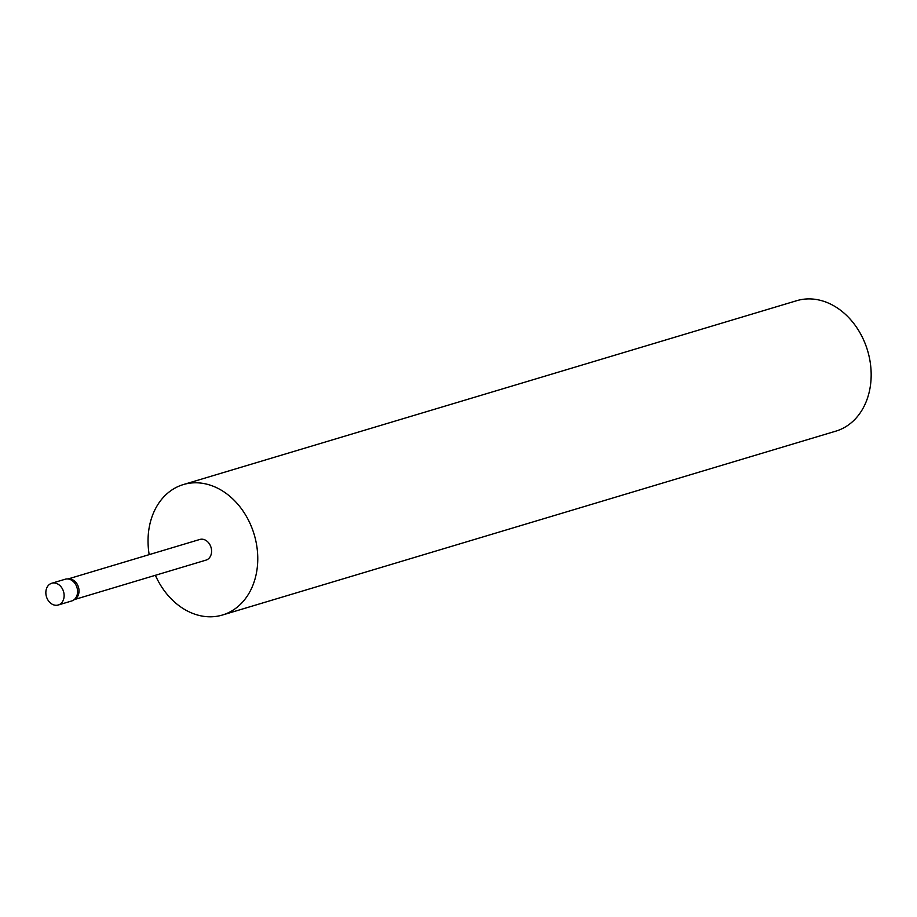 <?xml version="1.0" encoding="UTF-8"?>
<svg xmlns="http://www.w3.org/2000/svg" width="917" height="917" viewBox="0 0 917 917"><rect width="100%" height="100%" fill="white"/><g stroke="black" fill="none" stroke-linecap="round" stroke-linejoin="round"><path stroke-width="1.38" d="M58.252 605.002L71.698 600.967A11.348 8.918 -106.7 0 0 73.52 600.119A11.348 8.918 -106.7 0 0 77.578 591.282A11.348 8.918 -106.7 0 0 67.17 578.936A11.348 8.918 -106.7 0 0 65.176 579.235L51.73 583.258A11.348 8.918 -106.7 0 0 45.85 592.955A11.348 8.918 -106.7 0 0 58.252 605.002A11.348 8.918 -106.7 0 0 64.133 595.305A11.348 8.918 -106.7 0 0 51.73 583.258M74.357 599.58L205.993 560.127A10.786 8.471 -106.7 0 0 211.586 550.911A10.786 8.471 -106.7 0 0 199.803 539.471L68.167 578.925M73.52 600.119L75.171 599.053A10.786 8.471 -106.7 0 0 79.022 590.651A10.786 8.471 -106.7 0 0 69.142 578.925L67.17 578.936M155.386 575.291A68.099 53.518 -106.7 0 0 222.453 615.02L835.857 431.139A68.099 53.518 -106.7 0 0 871.15 372.967A68.099 53.518 -106.7 0 0 796.747 300.684L183.343 484.566A68.099 53.518 -106.7 0 0 148.061 542.738A68.099 53.518 -106.7 0 0 149.184 554.636M222.453 615.02A68.099 53.518 -106.7 0 0 257.746 556.848A68.099 53.518 -106.7 0 0 183.343 484.566"/></g></svg>
